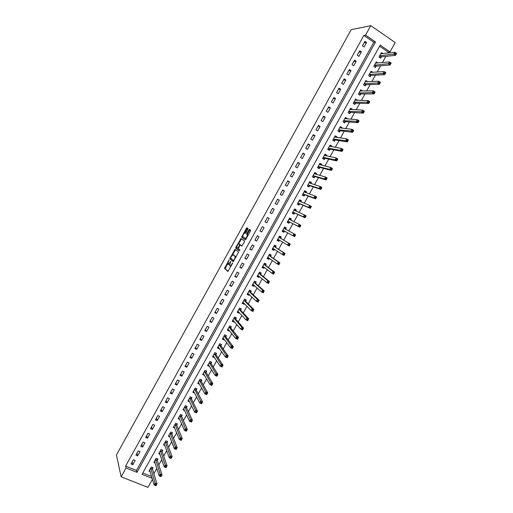 <?xml version="1.0" encoding="UTF-8"?>
<svg xmlns="http://www.w3.org/2000/svg" width="513" height="513" viewBox="0 0 513 513"><rect width="100%" height="100%" fill="white"/><g stroke="black" fill="none" stroke-linecap="round" stroke-linejoin="round"><path stroke-width="0.77" d="M229.151 259.854L224.521 268.382L227.81 271.46L232.498 263.49L232.639 262.88L231.703 264.221C230.914 265.548 230.299 266.112 229.862 265.92L229.465 265.433L230.876 261.354L228.131 264.368L227.746 263.894L229.151 259.854M247.792 229.266L247.971 228.439L246.945 227.778L246.362 228.343L241.636 237.25L245.278 239.866L245.868 239.302L250.466 230.991L250.645 230.151L249.376 229.343L246.83 233.434L246.606 234.191L247.388 234.909C247.061 236.82 246.33 238 245.195 238.442L242.7 236.576C243.027 234.697 243.746 233.53 244.868 233.075L245.265 233.338L245.849 232.78L247.792 229.266M365.545 35.128L370.79 25.65L351.187 29.683L116.432 454.986L121.151 476.827L126.044 467.984L136.977 472.332L375.548 41.976L365.545 35.128L363.852 35.435L125.608 466.105L126.044 467.984M235.076 249.267L229.786 258.706L233.21 261.694L238.596 252.095L235.076 249.267M235.935 247.221L241.007 238.532L244.598 241.097L244.412 241.944L241.86 246.048L240.405 244.964L239.827 245.515L238.301 248.619L239.84 249.85L239.295 250.831L235.743 248.061L235.935 247.221L236.762 247.311M125.608 466.105L136.484 470.44L373.81 42.246L363.852 35.435M132.822 464.695L135.163 460.475L133.348 459.744L131.007 463.964L132.822 464.695L132.123 461.95M137.696 455.897L140.03 451.671L138.221 450.933L135.881 455.166L137.696 455.897L136.958 453.216M142.569 447.092L144.91 442.86L143.108 442.11L140.761 446.348L142.569 447.092L141.8 444.476M147.455 438.275L149.796 434.036L147.994 433.28L145.647 437.518L147.455 438.275L146.641 435.723M152.342 429.439L154.689 425.2L152.893 424.437L150.54 428.682L152.342 429.439L151.495 426.951M157.241 420.596L159.594 416.351L157.792 415.575L155.439 419.833L157.241 420.596L156.356 418.172M162.14 411.74L164.5 407.489L162.704 406.706L160.345 410.964L162.14 411.74L161.223 409.38M167.052 402.872L169.412 398.614L167.623 397.825L165.263 402.089L167.052 402.872L166.097 400.576M171.97 393.99L174.33 389.726L172.548 388.931L170.181 393.202L171.97 393.99L170.976 391.759M176.895 385.103L179.261 380.826L177.479 380.018L175.106 384.301L176.895 385.103L175.863 382.935M181.826 376.196L184.193 371.912L182.416 371.098L180.044 375.381L181.826 376.196L180.756 374.092M186.764 367.276L189.137 362.992L187.36 362.165L184.981 366.455L186.764 367.276L185.661 365.237M191.708 358.343L194.087 354.053L192.311 353.22L189.932 357.516L191.708 358.343L190.567 356.375M196.659 349.398L199.038 345.102L197.268 344.261L194.889 348.564L196.659 349.398L195.479 347.493M201.622 340.446L204.001 336.143L202.231 335.29L199.852 339.6L201.622 340.446L200.403 338.606M206.585 331.475L208.971 327.166L207.207 326.306L204.822 330.622L206.585 331.475L205.328 329.699M211.561 322.491L213.947 318.175L212.183 317.31L209.798 321.632L211.561 322.491L210.266 320.785M216.537 313.501L218.936 309.179L217.172 308.3L214.78 312.629L216.537 313.501L215.204 311.853M221.526 304.491L223.924 300.163L222.167 299.284L219.769 303.613L221.526 304.491L220.154 302.914M226.522 295.469L228.92 291.14L227.169 290.249L224.765 294.584L226.522 295.469L225.111 293.962M231.523 286.44L233.928 282.099L232.177 281.201L229.773 285.542L231.523 286.44L230.074 284.997M236.531 277.392L238.936 273.044L237.192 272.14L234.781 276.488L236.531 277.392L235.044 276.02M241.546 268.337L243.957 263.983L242.213 263.066L239.802 267.42L241.546 268.337L240.02 267.023M246.567 259.264L248.985 254.903L247.24 253.98L244.829 258.34L246.567 259.264L245.002 258.02M251.601 250.177L254.018 245.817L252.281 244.881L249.863 249.247L251.601 250.177L249.998 249.004M256.635 241.084L259.059 236.711L257.321 235.768L254.903 240.142L256.635 241.084L254.993 239.975M261.681 231.972L264.105 227.592L262.374 226.643L259.95 231.023L261.681 231.972L260.001 230.933M266.734 222.847L269.158 218.461L267.433 217.506L265.003 221.892L266.734 222.847L265.009 221.879M271.794 213.709L274.224 209.323L272.499 208.355L270.069 212.748L271.794 213.709M276.86 204.565L279.29 200.166L277.571 199.185L275.135 203.59L276.86 204.565M281.932 195.402L284.369 190.996L282.65 190.009L280.213 194.414L281.932 195.402M287.011 186.225L289.454 181.814L287.742 180.82L285.299 185.231L287.011 186.225M292.102 177.036L294.545 172.618L292.833 171.618L290.39 176.036L292.102 177.036M297.194 167.834L299.643 163.41L297.938 162.397L295.488 166.821L297.194 167.834M302.298 158.62L304.748 154.189L303.042 153.169L300.592 157.6L302.298 158.62M307.409 149.392L309.865 144.955L308.159 143.922L305.703 148.36L307.409 149.392M312.526 140.152L314.982 135.708L313.283 134.669L310.827 139.113L312.526 140.152M317.65 130.892L320.112 126.448L318.419 125.396L315.95 129.847L317.65 130.892M322.78 121.626L325.248 117.176L323.556 116.111L321.087 120.568L322.78 121.626M327.922 112.347L330.391 107.884L328.698 106.813L326.23 111.283L327.922 112.347M333.065 103.049L335.54 98.586L333.854 97.508L331.379 101.978L333.065 103.049M338.221 93.744L340.696 89.268L339.016 88.185L336.534 92.661L338.221 93.744M343.383 84.421L345.865 79.938L344.185 78.842L341.703 83.33L343.383 84.421M348.551 75.084L351.033 70.602L349.359 69.492L346.878 73.981L348.551 75.084M353.726 65.735L356.214 61.246L354.541 60.13L352.053 64.625L353.726 65.735M358.908 56.372L361.402 51.877L359.735 50.749L357.24 55.257L358.908 56.372M364.102 46.997L366.596 42.496L364.935 41.361L362.435 45.869L364.102 46.997M153.894 473.736L156.818 468.478M158.799 464.913L161.762 459.577M163.711 456.07L166.719 450.658M168.63 447.221L171.675 441.731M173.554 438.358L176.645 432.792M178.486 429.484L181.621 423.841M183.423 420.596L186.604 414.876M188.374 411.695L191.593 405.898M193.324 402.782L196.594 396.908M198.287 393.856L201.596 387.905M203.257 384.917L206.611 378.883M208.227 375.971L211.625 369.854M213.209 367.007L216.653 360.812M218.198 358.029L221.687 351.758M223.193 349.039L226.727 342.69M228.195 340.036L231.773 333.61M233.21 331.026L236.826 324.511M238.224 321.997L241.886 315.405M243.252 312.956L246.958 306.287M248.279 303.901L252.037 297.155M253.319 294.84L257.116 288.005M258.366 285.76L262.207 278.848M263.419 276.667L267.305 269.671M268.479 267.562L272.409 260.489M273.544 258.443L277.527 251.287M278.623 249.312L282.644 242.072M283.702 240.167L287.774 232.844M288.8 230.997L292.872 223.674M293.936 221.757L297.976 214.498M299.079 212.504L303.08 205.303M304.235 203.231L308.198 196.094M309.39 193.952L313.328 186.873M314.559 184.654L318.458 177.639M319.734 175.343L323.594 168.392M324.915 166.026L328.743 159.133M330.103 156.689L333.899 149.86M335.297 147.334L339.061 140.568M340.504 137.971L344.229 131.27M345.717 128.596L349.404 121.959M350.93 119.202L354.586 112.629M356.163 109.801L359.78 103.286M361.396 100.381L364.98 93.93M366.635 90.948L370.187 84.568M371.887 81.503L375.401 75.18M377.145 72.044L380.62 65.786M382.409 62.573L385.853 56.379M387.681 53.083L388.226 52.108L379.594 46.202M142.806 472.96L151.611 476.474M152.476 468.844L153.111 467.709L151.329 466.99L149.007 471.178L150.181 471.652M157.318 460.129L157.953 458.994L156.176 458.269L153.849 462.457L155.067 462.95M162.172 451.402L162.801 450.26L161.024 449.529L158.697 453.723L159.966 454.242M167.026 442.655L167.655 441.52L165.885 440.776L163.551 444.976L164.872 445.528M171.887 433.902L172.522 432.767L170.752 432.01L168.418 436.223L169.79 436.8M176.754 425.136L177.389 423.995L175.626 423.238L173.285 427.451L174.715 428.066M181.634 416.357L182.269 415.216L180.505 414.453L178.158 418.672L179.659 419.32M186.514 407.572L187.149 406.424L185.392 405.648L183.045 409.874L184.616 410.567M191.4 398.768L192.042 397.62L190.285 396.838L187.931 401.07L189.586 401.801M196.299 389.951L196.934 388.803L195.184 388.014L192.83 392.253L194.568 393.029M201.205 381.127L201.84 379.979L200.089 379.178L197.736 383.423L199.519 384.16M206.111 372.284L206.752 371.136L205.001 370.328L202.648 374.573L204.463 375.253M211.029 363.435L211.67 362.281L209.926 361.466L207.56 365.718L209.419 366.34M215.954 354.573L216.595 353.419L214.851 352.591L212.485 356.856L214.376 357.407M220.885 345.691L221.526 344.537L219.788 343.704L217.416 347.974L219.16 348.802L219.346 348.468M225.823 336.804L226.464 335.649L224.726 334.803L222.353 339.08L224.091 339.914L224.316 339.51M230.767 327.903L231.408 326.743L229.677 325.896L227.304 330.173L229.035 331.02L229.298 330.545M235.717 318.99L236.358 317.829L234.633 316.97L232.254 321.253L233.986 322.113L234.287 321.561M240.674 310.064L241.322 308.903L239.597 308.031L237.211 312.327L238.936 313.186L239.282 312.571M245.637 301.125L246.285 299.958L244.566 299.085L242.174 303.382L243.899 304.254L244.284 303.568M250.613 292.173L251.261 291.006L249.542 290.121L247.151 294.424L248.869 295.308L249.292 294.545M255.589 283.208L256.237 282.041L254.525 281.15L252.133 285.459L253.852 286.344L254.307 285.517M260.578 274.231L261.226 273.063L259.514 272.159L257.116 276.475L258.834 277.373L259.334 276.469M265.574 265.24L266.221 264.073L264.509 263.163L262.111 267.485L263.823 268.389L264.362 267.414M270.569 256.237L271.223 255.064L269.517 254.147L267.113 258.475L268.818 259.392L269.402 258.347M275.577 247.221L276.231 246.048L274.526 245.124L272.121 249.459L273.827 250.382L274.449 249.26M280.592 238.199L281.246 237.019L279.547 236.083L277.135 240.424L278.841 241.354L279.489 240.18M285.613 229.157L286.267 227.977L284.574 227.035L282.156 231.382L283.856 232.318L284.51 231.145M289.383 218.371L290.384 218.929L290.647 220.115L291.301 218.923L289.601 217.974L287.19 222.321L288.883 223.27L289.537 222.091M295.712 210.971L296.334 209.855L294.642 208.894L292.224 213.254L293.917 214.21L294.571 213.03M300.798 201.821L301.381 200.775L299.695 199.807L297.271 204.168L298.957 205.136L299.611 203.956M305.889 192.657L306.428 191.682L304.748 190.701L302.317 195.075L304.004 196.049L304.664 194.863M310.987 183.481L311.487 182.577L309.807 181.589L307.377 185.963L309.057 186.95L309.717 185.764M316.091 174.292L316.553 173.452L314.879 172.458L312.443 176.844L314.123 177.831L314.783 176.645M321.202 165.09L321.625 164.32L319.952 163.32L317.515 167.706L319.189 168.706L319.849 167.52M326.319 155.875L326.704 155.176L325.037 154.163L322.594 158.555L324.267 159.569L324.928 158.376M331.443 146.647L331.796 146.019L330.128 144.993L327.679 149.398L329.352 150.418L330.013 149.225M336.579 137.401L336.887 136.849L335.226 135.817L332.777 140.222L334.444 141.248L335.104 140.055M341.722 128.147L341.991 127.66L340.331 126.621L337.875 131.033L339.542 132.072L340.202 130.879M346.871 118.875L347.096 118.465L345.441 117.413L342.985 121.837L344.646 122.883L345.313 121.684M352.027 109.596L352.213 109.256L350.559 108.198L348.103 112.623L349.757 113.674L350.424 112.475M357.189 100.298L355.689 98.964L353.226 103.395L354.881 104.46L355.547 103.26M362.358 90.987L360.819 89.717L358.356 94.155L360.004 95.226L360.671 94.026M367.539 81.67L365.961 80.458L363.493 84.901L365.141 85.985L365.807 84.78M372.72 72.333L371.111 71.185L368.642 75.635L370.283 76.726L370.95 75.52M377.882 62.984L376.266 61.9L373.791 66.357L375.433 67.453L376.1 66.248M382.954 53.634L381.435 52.595L378.953 57.065L380.588 58.174L381.262 56.962M370.79 25.65L395.222 42.553L390.027 51.89L380.184 45.15L142.037 474.345L152.175 478.379M388.226 52.108L390.027 51.89M152.438 479.277L147.949 487.35L121.151 476.827M136.484 470.44L136.977 472.332M373.81 42.246L375.548 41.976M199.486 384.218L198.711 382.813M204.392 375.381L203.571 373.99M209.31 366.532L208.438 365.141M214.229 357.676L213.305 356.285M219.16 348.802L218.172 347.41M224.091 339.914L223.04 338.522M229.035 331.02L227.9 329.609M233.986 322.113L232.761 320.683M238.936 313.186L237.609 311.731M243.899 304.254L242.495 302.811M248.869 295.308L247.426 293.923M253.852 286.344L252.37 285.023M258.834 277.373L257.321 276.116M263.823 268.389L262.271 267.19M268.818 259.392L267.235 258.251M273.827 250.382L272.204 249.305M278.841 241.354L277.18 240.34M283.856 232.318L282.163 231.369M286.267 227.977L284.561 227.054M291.301 218.923L289.556 218.063M296.334 209.855L294.552 209.054M301.381 200.775L299.56 200.038M306.428 191.682L304.575 191.003M311.487 182.577L309.602 181.961M316.553 173.452L314.629 172.907M321.625 164.32L319.663 163.833M326.704 155.176L324.71 154.753L325.826 155.766M331.796 146.019L329.833 145.673M336.887 136.849L335.002 136.58M341.991 127.66L340.164 127.461M347.096 118.465L345.32 118.323M352.213 109.256L350.475 109.166M357.337 100.029L355.631 99.997M362.467 90.795L360.786 90.807M367.609 81.541L365.942 81.605M372.752 72.275L371.104 72.384M369.309 74.43L383.038 73.526L384.109 71.589L370.444 72.391M269.158 218.461L267.42 217.525M274.224 209.323L272.441 208.451M279.29 200.166L277.475 199.365M284.369 190.996L282.509 190.265M289.454 181.814L287.556 181.153M294.545 172.618L292.609 172.028M299.643 163.41L297.662 162.884M304.748 154.189L302.728 153.733M309.865 144.955L307.806 144.57M314.982 135.708L312.885 135.394M320.112 126.448L317.97 126.198M325.248 117.176L323.068 116.996M330.391 107.884L328.166 107.781M335.54 98.586L333.277 98.547M340.696 89.268L338.394 89.307M345.865 79.938L343.518 80.047M351.033 70.602L348.648 70.775M356.214 61.246L353.79 61.496M361.402 51.877L358.933 52.198M366.596 42.496L364.089 42.887M228.24 264.426L229.555 264.484M229.971 265.978L230.959 266.279M227.727 263.669L225.169 268.665L228.041 271.39M230.767 258.167L230.504 259.136L233.415 261.643M235.576 249.664L232.684 254.692M230.696 257.398L230.561 257.988L233.543 260.533L234.505 259.142L235.255 256.635L233.069 254.685L230.696 257.398M235.961 257.225L235.127 256.385M233.665 254.999L235.813 256.75M238.68 243.835L241.104 239.449L240.43 239.084M241.54 238.917L241.104 239.449M242.021 246.022L241.072 245.317M239.456 250.786L235.743 248.061M238.923 243.855C237.814 244.291 237.096 245.458 236.769 247.356L237.686 248.183L238.263 247.638L239.783 244.541L238.923 243.855L239.552 244.188M240.462 244.996L239.738 244.464M239.603 244.22L240.417 244.829M236.608 247.58L236.422 248.42M245.233 238.462L246.131 238.827M248.08 235.307L247.266 234.691M249.953 229.709L247.516 233.806L247.285 234.563L247.952 235.063M242.7 236.557L242.348 237.686L245.419 239.847M247.523 228.15L244.637 233.056M149.616 470.075L154.131 484.997L155.138 483.188L150.7 468.125M155.548 484.477L155.144 485.202L155.888 485.49L156.292 484.766L155.548 484.477L155.138 483.188L156.991 483.919L152.489 469.119L152.566 467.49M156.292 484.766L156.991 483.919L155.984 485.728L154.131 484.997L155.144 485.202M154.477 461.322L159.171 475.936L160.184 474.127L162.025 474.865L157.331 460.398L157.401 458.769M161.338 475.698L162.025 474.865L161.018 476.68L159.171 475.936L160.935 476.423L161.338 475.698L160.595 475.404L160.191 476.128M160.595 475.404L155.542 459.404M159.325 452.588L164.224 466.862L165.231 465.047L167.071 465.798L162.179 451.652L162.243 450.029M166.392 466.618L167.071 465.798L166.065 467.612L164.224 466.862L165.988 467.343L166.392 466.618L165.654 466.317L165.25 467.048M165.654 466.317L160.396 450.664M164.186 443.841L169.277 457.776L170.29 455.961L172.124 456.717L167.039 442.918L167.084 441.283M171.451 457.525L172.124 456.717L171.118 458.532L169.277 457.776L171.047 458.25L171.451 457.525L170.714 457.218L170.31 457.949M170.714 457.218L165.25 441.917M169.046 435.082L174.337 448.676L175.35 446.855L177.19 447.625L171.906 434.158L171.938 432.517M176.517 448.413L177.19 447.625L176.177 449.439L174.337 448.676L176.113 449.144L176.517 448.413L175.786 448.105L175.375 448.837M175.786 448.105L170.117 433.152M173.92 426.309L179.409 439.564L180.422 437.736L182.256 438.512L176.767 425.367L176.799 423.744M181.596 439.295L182.256 438.512L181.243 440.34L179.409 439.564L181.192 440.026L181.596 439.295L180.858 438.987L180.454 439.712M180.858 438.987L174.991 424.379M178.684 417.723L179.037 417.877M178.793 417.524L184.488 430.439L185.501 428.611L187.328 429.394L181.653 416.607L181.666 414.953M186.681 430.157L187.328 429.394L186.315 431.221L184.488 430.439L186.27 430.894L186.681 430.157L185.943 429.849L185.539 430.58M185.943 429.849L179.871 415.594M186.27 430.894L186.315 431.221M183.551 408.957L183.955 409.137M183.68 408.733L189.573 421.295L190.586 419.467L192.413 420.262L186.54 407.816L186.54 406.155M191.766 421.013L192.413 420.262L191.394 422.09L189.573 421.295L191.362 421.744L191.766 421.013L191.035 420.692L190.631 421.43M191.035 420.692L184.757 406.796M191.362 421.744L191.394 422.09M188.431 400.178L188.887 400.384M188.572 399.922L194.664 412.144L195.684 410.31L197.505 411.112L191.432 399.005L191.413 397.344M196.864 411.849L197.505 411.112L196.485 412.946L194.664 412.144L196.46 412.587L196.864 411.849L196.139 411.529L195.729 412.266M196.139 411.529L189.643 397.985M196.46 412.587L196.485 412.946M193.311 391.387L193.831 391.624M193.465 391.105L199.762 402.974L200.782 401.14L202.603 401.955L196.332 390.188L196.299 388.514M201.975 402.679L202.603 401.955L201.583 403.789L199.762 402.974L201.564 403.41L201.975 402.679L201.243 402.352L200.833 403.09M201.243 402.352L194.542 389.162M201.564 403.41L201.583 403.789M198.198 382.583L198.794 382.852M198.371 382.268L204.867 393.798L205.893 391.958L207.707 392.778L201.237 381.358L201.192 379.678M207.085 393.49L207.707 392.778L206.688 394.612L204.867 393.798L206.675 394.228L207.085 393.49L206.354 393.163L205.95 393.894M206.354 393.163L199.454 380.325M206.675 394.228L206.688 394.612M203.097 373.765L203.77 374.08M203.283 373.426L209.984 384.603L211.01 382.762L212.818 383.589L206.149 372.515L206.085 370.828M212.202 384.288L212.818 383.589L211.798 385.43L209.984 384.603L211.792 385.026L212.202 384.288L211.478 383.955L211.067 384.692M211.478 383.955L204.366 371.483M211.792 385.026L211.798 385.43M207.996 364.935L208.765 365.294M208.201 364.57L215.107 375.394L216.127 373.554L217.942 374.394L211.067 363.659L210.99 361.966M217.332 375.074L217.942 374.394L216.916 376.234L215.107 375.394L216.922 375.811L217.332 375.074L216.608 374.74L216.197 375.478M216.608 374.74L209.285 362.62M216.922 375.811L216.916 376.234M212.908 356.099L213.774 356.509M213.126 355.695L220.231 366.173L221.263 364.333L223.065 365.179L215.992 354.791L215.902 353.085M222.469 365.846L223.065 365.179L222.039 367.019L220.231 366.173L222.058 366.583L222.469 365.846L221.744 365.506L221.334 366.244M221.744 365.506L214.21 353.746M222.058 366.583L222.039 367.019M217.82 347.243L218.814 347.718M218.057 346.814L225.367 356.939L226.4 355.092L228.202 355.951L220.923 345.909L220.814 344.197M227.612 356.606L228.202 355.951L227.176 357.798L225.367 356.939L227.195 357.343L227.612 356.606L226.887 356.259L226.477 357.003M226.887 356.259L219.147 344.864M227.195 357.343L227.176 357.798M222.745 338.381L223.828 338.869M224.713 334.829L225.701 335.278M223.001 337.92L230.517 347.692L231.543 345.845L233.344 346.711L225.867 337.015L225.739 335.322M232.761 347.346L233.344 346.711L232.312 348.558L230.517 347.692L232.344 348.09L232.761 347.346L232.036 347L231.626 347.743M232.036 347L224.085 335.964M232.344 348.09L232.312 348.558M227.676 329.5L228.843 329.981M229.651 325.947L230.581 326.339M227.945 329.013L235.666 338.433L236.698 336.579L238.494 337.458L230.812 328.108L230.67 326.448M237.917 338.08L238.494 337.458L237.461 339.305L235.666 338.433L237.506 338.824L237.917 338.08L237.198 337.727L236.782 338.471M237.198 337.727L229.035 327.057M237.506 338.824L237.461 339.305M232.613 320.612L233.864 321.074M234.588 317.047L235.448 317.374M232.896 320.093L240.828 329.16L241.86 327.3L243.649 328.185L235.768 319.189L235.608 317.553M243.085 328.801L242.617 330.039L240.828 329.16L242.668 329.538L243.085 328.801L242.367 328.442L241.95 329.186M242.367 328.442L241.86 327.3L233.986 318.131M242.668 329.538L242.617 330.039M237.557 311.705L238.898 312.154M239.533 308.14L240.308 308.39M237.859 311.16L245.99 319.875L247.029 318.015L248.818 318.906L240.725 310.262L240.552 308.653M248.254 319.503L247.779 320.766L245.99 319.875L247.843 320.247L248.254 319.503L247.535 319.144L247.125 319.888M247.535 319.144L247.029 318.015L238.949 309.198M247.843 320.247L247.779 320.766M242.508 302.792L243.944 303.215M244.489 299.22L245.143 299.38M242.822 302.215L251.165 310.57L252.204 308.711L253.986 309.608L245.695 301.317L245.503 299.739M253.435 310.192L252.954 311.468L251.165 310.57L253.018 310.936L253.435 310.192L252.723 309.833L252.306 310.577M252.723 309.833L252.204 308.711L243.919 300.252M253.018 310.936L252.954 311.468M247.465 293.866L248.997 294.263M249.446 290.287L250.459 290.807L249.946 290.332M247.798 293.256L256.346 301.253L257.385 299.393L259.168 300.304L250.671 292.359L250.459 290.807M258.623 300.868L258.129 302.163L256.346 301.253L258.206 301.618L258.623 300.868L257.911 300.503L257.494 301.253M257.911 300.503L257.385 299.393L248.895 291.288M258.206 301.618L258.129 302.163M252.428 284.92L254.057 285.292M254.416 281.342L255.429 281.868L254.704 281.239M252.781 284.292L261.54 291.929L262.579 290.057L264.355 290.98L255.654 283.394L255.429 281.868M263.817 291.531L263.316 292.846L261.54 291.929L263.4 292.282L263.817 291.531L263.105 291.166L262.688 291.91M263.105 291.166L262.579 290.057L253.877 282.317M263.4 292.282L263.316 292.846M257.398 275.968L258.411 276.501L259.129 276.302M259.392 272.384L260.399 272.916L259.501 272.191M257.77 275.308L266.734 282.586L267.773 280.714L269.549 281.643L260.642 274.41L260.399 272.916M269.024 282.182L268.511 283.509L266.734 282.586L268.607 282.932L269.024 282.182L268.312 281.81L267.895 282.56M268.312 281.81L267.773 280.714L258.866 273.333M268.607 282.932L268.511 283.509M262.38 267.004L263.387 267.536L264.208 267.299M264.368 263.413L265.381 263.951L264.458 263.259M262.765 266.311L271.941 273.23L272.98 271.358L274.756 272.294L265.638 265.413L265.381 263.951M274.231 272.82L273.711 274.166L271.941 273.23L273.814 273.57L274.231 272.82L273.525 272.441L273.108 273.192M273.525 272.441L272.98 271.358L263.862 264.336M273.814 273.57L273.711 274.166M267.363 258.026L268.37 258.565L269.299 258.27M269.357 254.429L270.364 254.974L269.421 254.32M267.767 257.302L277.155 263.862L278.193 261.983L279.963 262.932L270.64 256.41L270.364 254.974M278.745 263.06L278.322 263.81L279.034 264.189L279.45 263.438L278.193 261.983L268.863 255.32M279.45 263.438L278.925 264.804L277.155 263.862L278.322 263.81M279.034 264.189L278.925 264.804M272.358 249.036L273.358 249.581L274.404 249.235M274.352 245.432L275.359 245.984L274.397 245.361M272.775 248.279L282.374 254.474L283.42 252.595L285.183 253.557L275.648 247.388L275.359 245.984M284.677 254.05L284.138 255.429L282.374 254.474L284.26 254.801L284.677 254.05L283.971 253.666L283.554 254.416M283.971 253.666L283.42 252.595L273.871 246.298M284.26 254.801L284.138 255.429M277.353 240.033L278.36 240.578L279.514 240.174M279.354 236.422L280.361 236.974L279.373 236.397M277.789 239.25L287.601 245.079L288.646 243.194L290.409 244.162L280.669 238.359L280.361 236.974M289.204 244.259L288.787 245.009L289.492 245.394L289.909 244.643L288.646 243.194L278.892 237.262M289.909 244.643L289.364 246.041L287.601 245.079L288.787 245.009M289.492 245.394L289.364 246.041M282.362 231.017L283.362 231.568L284.657 231.113M284.369 227.406L285.369 227.958L285.626 229.208L283.92 228.214M285.651 229.279L283.926 228.266M294.449 234.832L294.026 235.589L294.731 235.98L295.155 235.223L293.885 233.781L295.642 234.755L294.597 236.64L292.833 235.666L293.885 233.781L283.933 228.272M282.81 230.202L292.833 235.666L294.026 235.589M294.731 235.98L294.597 236.64M295.642 234.755L295.155 235.223M287.357 222.02L288.377 222.546L289.717 222.065L299.836 227.227L298.079 226.239L299.13 224.354L288.947 219.154M287.376 221.988L288.377 222.546M299.701 225.393L299.13 224.354L300.881 225.342L299.836 227.227L300.4 225.791L299.701 225.393L299.278 226.15L299.983 226.547M287.844 221.141L298.079 226.239L299.278 226.15M300.881 225.342L300.4 225.791M292.352 213.017L293.398 213.511L294.751 212.998L305.081 217.794L303.33 216.8L304.382 214.915L293.987 210.074M292.397 212.94L293.398 213.511M294.404 209.323L295.405 209.888L295.661 210.946M304.959 215.947L304.382 214.915L306.133 215.909L305.081 217.794L305.658 216.345L304.959 215.947L304.536 216.704L305.235 217.102M292.878 212.074L303.33 216.8L304.536 216.704M306.133 215.909L305.658 216.345M297.36 204.007L298.419 204.456L299.797 203.917L310.339 208.349L308.589 207.348L309.64 205.456L299.034 200.987M297.425 203.885L298.419 204.456M299.438 200.262L300.432 200.833L300.676 201.769M310.224 206.482L309.64 205.456L311.391 206.463L310.339 208.349L310.923 206.88L310.224 206.482L309.801 207.239L310.5 207.637M297.925 202.988L308.589 207.348L309.801 207.239M311.391 206.463L310.923 206.88M302.369 194.978L303.452 195.395L304.85 194.825L315.598 198.89L313.853 197.883L314.911 195.985L304.087 191.888M302.458 194.818L303.452 195.395M304.478 191.189L305.466 191.766L305.697 192.587M315.495 196.998L314.911 195.985L316.656 196.998L315.598 198.89L316.194 197.409L315.495 196.998L315.078 197.761L315.777 198.165M302.978 193.888L313.853 197.883L315.078 197.761M316.656 196.998L316.194 197.409M307.39 185.943L308.493 186.322L309.903 185.719L320.869 189.419L319.131 188.399L320.189 186.501L309.147 182.775M307.499 185.738L308.493 186.322M309.519 182.102L310.512 182.686L310.724 183.398M320.779 187.508L320.189 186.501L321.927 187.527L320.869 189.419L321.478 187.918L320.779 187.508L320.356 188.265L321.055 188.675M308.037 184.776L319.131 188.399L320.356 188.265M321.927 187.527L321.478 187.918M312.641 176.959L313.539 177.235L314.969 176.6L326.153 179.935L324.415 178.902L325.473 177.004L314.219 173.644M312.552 176.645L313.539 177.235M314.572 173.003L315.751 174.196M326.069 177.998L325.473 177.004L327.204 178.037L326.153 179.935L326.768 178.415L326.069 177.998L325.646 178.761L326.345 179.172M313.103 175.651L324.415 178.902L325.646 178.761M327.204 178.037L326.768 178.415M317.932 167.956L320.041 167.469L331.436 170.438L329.705 169.399L330.763 167.494L319.291 164.506M317.605 167.539L318.599 168.129M319.631 163.897L320.785 164.987M331.366 168.476L330.763 167.494L332.495 168.533L331.436 170.438L332.058 168.899L331.366 168.476L330.943 169.239L331.635 169.656M318.175 166.52L329.705 169.399L330.943 169.239M332.495 168.533L332.058 168.899M323.171 158.908L325.127 158.318L336.727 160.922L335.002 159.87L336.06 157.966L324.376 155.356M322.671 158.421L323.658 159.017M336.675 158.94L336.06 157.966L337.791 159.017L336.727 160.922L337.368 159.363L336.675 158.94L336.246 159.71L336.938 160.127M323.254 157.369L335.002 159.87L336.246 159.71M337.791 159.017L337.368 159.363M328.378 149.822L330.212 149.161L342.03 151.393L340.305 150.335L341.369 148.424L329.461 146.192M327.743 149.289L328.724 149.892M329.769 145.634L330.872 146.545M341.985 149.392L341.369 148.424L343.094 149.488L342.03 151.393L342.678 149.822L341.985 149.392L341.562 150.155L342.254 150.585M328.346 148.206L340.305 150.335L341.562 150.155M343.094 149.488L342.678 149.822M333.572 140.716L335.303 139.991L347.339 141.851L345.621 140.786L346.685 138.869L334.559 137.009M332.822 140.145L333.803 140.748M334.854 136.484L335.925 137.304M347.307 139.831L346.685 138.869L348.404 139.94L347.339 141.851L348 140.261L347.307 139.831L346.884 140.594L347.57 141.024M333.437 139.029L345.621 140.786L346.884 140.594M348.404 139.94L348 140.261M338.753 131.578L340.408 130.802L352.662 132.296L350.943 131.219L352.008 129.302L339.664 127.82M337.907 130.988L338.888 131.597M339.939 127.32L340.978 128.064M352.636 130.251L352.008 129.302L353.726 130.385L352.662 132.296L353.322 130.687L352.636 130.251L352.213 131.02L352.899 131.45M338.542 129.84L352.213 131.02M353.726 130.385L353.322 130.687M343.922 122.427L345.518 121.607L357.984 122.729L356.272 121.639L357.337 119.721L344.774 118.612M342.998 121.818L343.979 122.434M345.037 118.144L346.038 118.811M357.971 120.658L357.337 119.721L359.049 120.811L357.984 122.729L358.658 121.094L357.971 120.658L357.548 121.427L358.234 121.863M343.652 120.638L357.548 121.427M359.049 120.811L358.658 121.094M350.142 108.955L351.065 109.545M363.319 111.052L362.89 111.821L363.576 112.264L364.006 111.494L362.678 110.122L364.384 111.225L363.319 113.142L361.607 112.046L362.678 110.122L349.892 109.397M349.084 113.245L350.635 112.398L363.319 113.142L363.576 112.264M348.769 111.424L362.89 111.821M364.384 111.225L364.006 111.494M355.246 99.753L356.06 100.279M368.674 101.433L368.244 102.202L368.924 102.645L369.354 101.875L368.02 100.51L369.732 101.619L368.661 103.543L366.955 102.433L368.02 100.51L355.022 100.163M354.22 104.036L355.759 103.171L368.661 103.543L368.924 102.645M353.893 102.196L368.244 102.202M369.732 101.619L369.354 101.875M360.363 90.538L361.081 91M374.035 91.795L373.605 92.571L374.285 93.013L374.714 92.244L373.374 90.884L375.08 92.007L374.009 93.93L372.303 92.815L373.374 90.884L360.152 90.923M359.363 94.809L360.889 93.937L374.009 93.93L374.285 93.013M359.023 92.949L373.605 92.571M375.08 92.007L374.714 92.244M365.493 81.304L366.115 81.721M379.402 82.144L378.972 82.92L379.652 83.369L380.082 82.599L378.741 81.246L380.441 82.375L379.37 84.305L377.664 83.177L378.741 81.246L365.294 81.663M364.519 85.575L366.025 84.683L379.37 84.305L379.652 83.369M364.166 83.696L378.972 82.92M380.441 82.375L380.082 82.599M370.623 72.064L371.175 72.429M384.776 72.48L384.109 71.589L385.808 72.731L384.731 74.661L383.038 73.526L384.346 73.256L385.026 73.712L385.455 72.936L384.776 72.48L384.346 73.256M369.674 76.322L371.175 75.417L384.731 74.661L385.026 73.712M385.808 72.731L385.455 72.936M375.76 62.81L376.247 63.137M390.162 62.804L389.733 63.58L390.412 64.042L390.842 63.266L389.489 61.926L391.182 63.073L390.104 65.004L388.412 63.856L389.489 61.926L375.599 63.105M374.836 67.056L376.324 66.145L390.104 65.004L390.412 64.042M374.464 65.151L389.733 63.58M391.182 63.073L390.842 63.266M380.909 53.544L381.332 53.827M395.555 53.108L395.125 53.884L395.799 54.352L396.235 53.576L394.875 52.236L396.568 53.397L395.491 55.333L393.798 54.179L394.875 52.236L380.761 53.807M380.005 57.777L381.486 56.853L395.491 55.333L395.799 54.352M379.626 55.853L395.125 53.884M396.568 53.397L396.235 53.576M225.201 268.735L224.521 268.382M225.399 267.876L224.72 267.523M230.504 259.136L229.824 258.783M230.696 258.289L230.016 257.93M235.185 250.164L234.505 249.805M233.999 260.777L233.562 260.546M233.748 255.044L233.069 254.685M241.091 245.329L240.405 244.964M238.301 248.51L237.705 248.196M245.361 233.338L244.868 233.075M247.33 234.64L246.65 234.274M247.516 233.806L246.83 233.434M249.465 230.279L248.786 229.907M242.348 237.686L241.674 237.327M242.534 236.859L241.86 236.493M247.035 228.708L246.362 228.343M152.489 469.119L150.707 468.401M152.476 468.927L150.694 468.209M157.331 460.398L155.554 459.674L157.331 460.392M157.318 460.212L155.535 459.481M162.185 451.664L160.409 450.927L162.179 451.652M162.166 451.478L160.389 450.747M165.263 442.161L167.039 442.905L165.269 442.174M167.02 442.738L165.25 441.994M171.906 434.158L170.136 433.408M171.887 433.985L170.117 433.235M176.78 425.392L175.01 424.629M176.754 425.213L174.984 424.456M181.653 416.607L179.89 415.844M181.628 416.434L179.864 415.671M186.54 407.816L184.776 407.04M186.514 407.643L184.751 406.873M191.432 399.005L189.675 398.223M191.4 398.845L189.643 398.062M196.332 390.188L194.574 389.399M196.299 390.027L194.542 389.239M201.237 381.358L199.486 380.556M201.205 381.197L199.454 380.402M206.149 372.515L204.398 371.707M206.111 372.361L204.366 371.553M211.067 363.659L209.323 362.845M211.029 363.505L209.285 362.691M215.992 354.791L214.248 353.964M215.954 354.643L214.216 353.816M220.923 345.909L219.186 345.076M220.885 345.762L219.147 344.928M225.867 337.015L224.13 336.175M225.823 336.874L224.091 336.034M230.812 328.108L229.08 327.262M230.767 327.967L229.035 327.121M235.768 319.189L234.037 318.336M235.724 319.054L233.992 318.195M240.725 310.262L239 309.397M240.68 310.128L238.955 309.262M245.695 301.317L243.97 300.445M245.644 301.189L243.925 300.31M250.671 292.359L248.946 291.48M250.62 292.237L248.901 291.352M255.654 283.394L253.935 282.503M255.596 283.266L253.884 282.374M260.642 274.41L258.924 273.512M260.585 274.288L258.873 273.391M265.638 265.413L263.926 264.509M265.58 265.298L263.868 264.394M268.228 257.507L267.812 257.289M270.64 256.41L268.934 255.493M273.435 248.6L272.826 248.266M275.648 247.388L273.942 246.464M275.59 247.279L273.884 246.355L275.59 247.298M279.04 239.885L277.841 239.231M280.669 238.359L278.963 237.423M284.561 231.126L282.862 230.183M289.589 222.071L287.896 221.122M289.717 222.065L288.017 221.116M294.629 213.01L292.936 212.049M294.751 212.998L293.058 212.042M294.584 210.458L294 210.125M299.669 203.93L297.976 202.962M299.797 203.917L298.104 202.949M299.445 201.269L299.047 201.038M304.716 194.837L303.029 193.863M304.85 194.825L303.164 193.85M309.775 185.738L308.089 184.751M309.903 185.719L308.223 184.731M314.835 176.619L313.161 175.626M314.969 176.6L313.289 175.606M319.907 167.488L318.233 166.488M320.041 167.469L318.368 166.462M324.986 158.35L323.312 157.337M325.127 158.318L323.453 157.311M330.071 149.193L328.403 148.174M330.212 149.161L328.544 148.142M335.162 140.023L333.501 138.997M335.303 139.991L333.642 138.959M340.266 130.847L338.599 129.808M340.408 130.802L338.747 129.77M345.371 121.652L343.71 120.606M345.518 121.607L343.857 120.561M350.488 112.443L348.827 111.385M350.635 112.398L348.975 111.34M355.605 103.222L353.957 102.158M355.759 103.171L354.105 102.106M360.735 93.988L359.087 92.917M360.889 93.937L359.241 92.859M365.872 84.741L364.224 83.657M366.025 84.683L364.384 83.6M371.014 75.482L369.373 74.391M371.175 75.417L369.533 74.327M376.164 66.209L374.528 65.106M376.324 66.145L374.689 65.042M381.326 56.917L379.691 55.808M381.486 56.853L379.851 55.744M225.169 268.665L224.489 268.312M230.465 259.065L229.786 258.706M235.942 256.994L235.255 256.635M240.462 244.906L239.783 244.541M236.384 248.343L235.704 247.984M248.074 235.275L247.388 234.909M247.285 234.563L246.606 234.191M242.309 237.609L241.636 237.25M171.9 434.139L170.13 433.389M176.767 425.367L175.004 424.61M181.647 416.582L179.883 415.812M186.527 407.777L184.763 407.008M191.42 398.967L189.656 398.184M196.312 390.143L194.562 389.354M201.218 381.313L199.467 380.511M206.13 372.464L204.379 371.656M211.042 363.602L209.298 362.787M215.967 354.733L214.222 353.906M220.898 345.845L219.16 345.012M225.835 336.951L224.098 336.111M230.779 328.038L229.048 327.191M235.73 319.118L233.999 318.259M240.687 310.185L238.962 309.32M245.656 301.24L243.931 300.361M250.626 292.282L248.908 291.397M255.609 283.311L253.89 282.419M260.591 274.327L258.879 273.423M265.587 265.33L263.874 264.419"/></g></svg>
